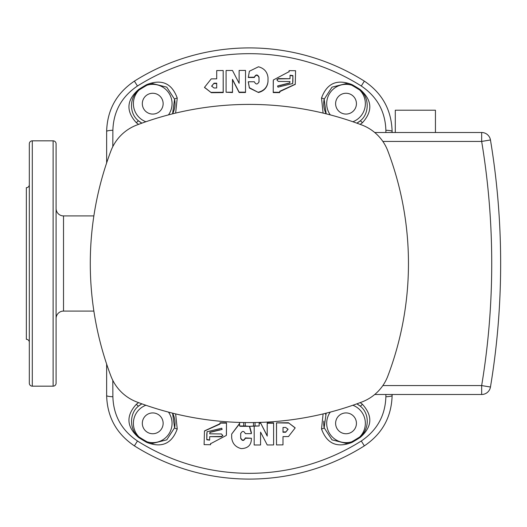 <?xml version="1.0" encoding="UTF-8"?>
<svg xmlns="http://www.w3.org/2000/svg" width="527" height="527" viewBox="0 0 527 527"><rect width="100%" height="100%" fill="white"/><g stroke="black" fill="none" stroke-linecap="round" stroke-linejoin="round"><path stroke-width="0.79" d="M245.266 422.562L245.266 425.981L249.376 426.31L240.457 426.31L239.594 425.994L243.705 425.981L243.705 422.542M259.001 82.113L259.001 77.509C257.459 74.577 255.911 74.577 254.343 77.502L248.303 77.495L249.376 71.244L258.474 66.784C264.198 68.312 267.38 71.949 268.026 77.686L267.993 81.672C267.341 87.41 264.165 91.019 258.461 92.502L249.376 87.693L248.303 81.771L254.35 81.771C255.898 84.702 257.453 84.702 259.02 81.784L259.02 77.173C257.479 74.241 255.918 74.241 254.35 77.166L248.303 77.304M248.309 82.429L248.303 81.771M29.321 383.188L29.321 143.812A2.971 2.971 0 0 1 32.299 140.834L32.299 386.166A2.971 2.971 0 0 1 29.321 383.188M32.299 386.166L53.115 386.166A2.971 2.971 0 0 0 56.086 383.188L56.086 143.812A2.971 2.971 0 0 0 53.115 140.834L32.299 140.834M93.872 311.082L63.523 311.082A7.437 7.437 0 0 0 56.086 318.512M93.872 215.918L63.523 215.918A7.437 7.437 0 0 1 56.086 208.488M326.173 113.839A22.305 22.305 0 0 1 324.158 99.247L326.173 113.839M362.385 122.758A2.971 0.652 -129.1 0 0 360.093 120.966A22.305 22.305 0 0 1 356.858 123.16L360.093 120.966C369.809 113.799 369.434 96.421 359.717 90.025A205.589 205.589 0 0 0 351.733 85.203L346.022 83.622L331.99 87.153L324.158 99.247A2.971 0.652 11.4 0 0 321.51 98.042C326.905 83.233 337.089 78.76 352.069 84.623A206.261 206.261 0 0 1 360.073 89.465C372.227 100.018 372.997 111.118 362.385 122.758L360.158 124.365M177.237 98.042A2.971 0.652 168.6 0 0 174.589 99.247A22.305 22.305 0 0 1 172.579 113.839L174.589 99.247L166.763 87.153L152.731 83.622L147.013 85.203L146.684 84.623C161.677 78.767 171.861 83.24 177.237 98.042L175.636 113.094M136.368 404.242A2.971 0.652 50.9 0 0 138.66 406.034A22.305 22.305 0 0 1 141.895 403.84L138.66 406.034C128.937 413.201 129.319 430.579 139.036 436.975L138.673 437.535C126.526 426.982 125.755 415.882 136.368 404.242L138.588 402.635M172.579 413.161A22.305 22.305 0 0 1 174.589 427.753L172.579 413.161M145.9 405.25A19.328 19.328 0 0 0 139.036 436.975A205.589 205.589 0 0 0 147.013 441.797L152.731 443.378L166.763 439.847L174.589 427.753A2.971 0.652 -168.6 0 0 177.237 428.958C171.848 443.767 161.664 448.24 146.684 442.377A206.261 206.261 0 0 1 138.673 437.535M325.561 414.453A22.305 22.305 0 0 1 326.173 413.161L324.158 427.753L331.99 439.847L346.022 443.378L351.733 441.797L352.069 442.377C337.076 448.233 326.885 443.76 321.51 428.958L323.11 413.906M321.51 428.958A2.971 0.652 -11.4 0 0 324.158 427.753A22.305 22.305 0 0 1 323.828 421.093M106.638 162.922L106.638 131.44C107.251 109.965 116.507 93.2 134.392 81.132A215.589 215.589 0 0 1 364.355 81.132C382.246 93.193 391.495 109.965 392.114 131.44L392.114 132.508L392.114 131.44A7.437 1.186 0 0 0 385.876 130.274C385.27 111.428 377.075 96.672 361.285 86.006A209.832 209.832 0 0 0 137.468 86.006C121.671 96.678 113.476 111.434 112.877 130.274L112.804 146.644M29.321 143.812L29.321 315.831M346.022 412.924A10.408 10.408 0 0 0 335.613 423.333A10.408 10.408 0 0 0 346.022 433.741A10.408 10.408 0 0 0 356.43 423.333A10.408 10.408 0 0 0 346.022 412.924M152.731 412.924A10.408 10.408 0 0 0 142.323 423.333A10.408 10.408 0 0 0 152.731 433.741A10.408 10.408 0 0 0 163.139 423.333A10.408 10.408 0 0 0 152.731 412.924M346.022 93.259A10.408 10.408 0 0 0 335.613 103.667A10.408 10.408 0 0 0 346.022 114.076A10.408 10.408 0 0 0 356.43 103.667A10.408 10.408 0 0 0 346.022 93.259M152.731 93.259A10.408 10.408 0 0 0 142.323 103.667A10.408 10.408 0 0 0 152.731 114.076A10.408 10.408 0 0 0 163.139 103.667A10.408 10.408 0 0 0 152.731 93.259M29.321 184.7A2.971 2.971 0 0 1 26.35 187.671L26.35 339.329A2.971 2.971 0 0 1 29.321 342.3M258.461 92.502L249.376 88.022L248.303 82.107M138.588 124.365L136.368 122.758C125.755 111.105 126.526 100.005 138.673 89.465A206.261 206.261 0 0 1 146.684 84.623M245.516 70.427L245.523 92.495L239.146 92.508L232.499 79.663L232.499 92.535L226.083 92.238L226.083 70.499L232.473 70.466L239.126 83.306L239.126 70.44L245.516 70.427L245.516 92.159L239.126 92.172L232.473 79.333L232.466 92.199L226.083 92.238M211.301 92.699L204.516 87.33L211.228 78.885L216.702 78.833L216.709 70.565L223.184 70.519L223.231 92.594L211.301 92.699L204.562 87.508M385.883 132.508L385.876 130.274M295.219 84.366L279.745 91.639M289.046 71.962L289.112 70.638L295.581 70.71L295.258 84.201L279.745 91.29L279.685 92.627L273.223 92.574L273.335 80.157M323.11 113.094L321.51 98.042M190.728 470.96L192.566 471.474M308.025 56.04L306.187 55.526M192.566 55.526L192.223 55.625M191.209 55.902L187.316 57.035M306.187 471.474L306.53 471.375M307.544 471.098L311.437 469.965M112.804 380.356L112.877 396.726C113.476 415.572 121.671 430.328 137.468 440.994A209.832 209.832 0 0 0 361.285 440.994C377.075 430.322 385.277 415.566 385.876 396.726L385.883 394.492M288.421 422.74L295.16 427.957L288.473 436.56L282.999 436.606L282.986 444.874L276.51 444.92L276.491 422.845L288.421 422.74L295.113 427.786M259.159 422.924L260.575 422.917L267.202 435.77L267.215 422.898L273.592 422.865L273.612 444.94L267.222 444.966L260.582 432.12L260.562 444.986L254.172 444.992L254.192 426.31M240.701 433.293L240.694 437.897C242.236 440.829 243.784 440.835 245.358 437.911L251.399 438.253C251.498 444.907 248.098 448.365 241.208 448.622C235.49 447.087 232.315 443.444 231.676 437.706L231.682 434.05L239.594 423.748M231.682 434.05L239.594 423.425M249.64 426.31L251.399 432.608M204.516 430.882L219.976 423.734M210.648 443.398L210.576 444.722L204.107 444.636L204.469 431.04L219.976 424.083L220.036 422.753L226.498 422.812L226.366 435.249M360.158 402.635L362.385 404.242C372.991 415.895 372.22 426.995 360.073 437.535A206.261 206.261 0 0 1 352.069 442.377M175.636 413.906L177.237 428.958M392.114 394.492L392.114 395.56C391.495 417.035 382.246 433.8 364.355 445.868A215.589 215.589 0 0 1 134.392 445.868C116.507 433.807 107.251 417.035 106.638 395.56L106.638 364.078L106.638 395.56A7.437 1.186 0 0 0 112.877 396.726M136.368 122.758A2.971 0.652 -50.9 0 1 138.66 120.966L141.895 123.16A22.305 22.305 0 0 1 138.66 120.966C128.588 113.345 129.556 96.704 139.036 90.025L138.673 89.465M362.385 404.242A2.971 0.652 129.1 0 1 360.093 406.034L356.858 403.84A22.305 22.305 0 0 1 360.093 406.034C370.165 413.655 369.19 430.296 359.717 436.975L360.073 437.535M29.321 211.169L29.321 184.41M392.114 395.56A7.437 1.186 180 0 1 385.876 396.726M112.877 130.274A7.437 1.186 180 0 0 106.638 131.44M352.853 121.75A19.328 19.328 0 0 0 359.717 90.025L360.073 89.465M330.284 114.893A19.328 19.328 0 0 1 351.733 85.203L352.069 84.623M168.462 412.107A19.328 19.328 0 0 1 147.013 441.797L146.684 442.377M226.485 433.681L226.346 435.421L210.576 443.721L210.576 444.722M226.498 422.812L226.439 434.011M219.976 423.082L226.452 423.141M206.788 439.775L207.045 431.751L221.748 428.227L222.117 429.406L209.937 432.41L209.693 433.82L221.419 433.952L222.855 435.605L221.419 436.778L209.693 436.646L209.634 440.157L206.788 439.775L206.795 433.78M209.667 439.979L206.867 439.446M222.868 435.44L221.472 436.448L209.693 436.646M221.472 436.448L221.419 436.778M222.137 429.241L219.621 430.131M219.68 429.801L209.977 432.252M206.874 433.457L207.085 431.593M255.048 422.542L255.048 425.981L249.376 426.31L251.405 433.649L245.358 433.642C243.817 430.711 242.262 430.704 240.687 433.622L240.681 438.233C242.222 441.165 243.777 441.171 245.351 438.247L251.399 438.253M240.694 437.897L240.681 438.233M245.358 437.911L245.351 438.247M267.215 422.898L267.255 423.234L273.645 423.194M267.202 435.77L267.255 423.234M260.575 422.917L267.235 436.099M259.159 423.26L260.595 423.253M254.172 444.992L254.198 426.31M276.491 422.845L288.5 423.062M276.51 444.92L276.55 423.174M283.006 432.259L283.019 427.469L285.693 427.45L288.085 429.281L285.687 432.232L283.006 432.259M288.038 429.123L285.687 432.232M285.614 431.909L282.94 431.929M273.223 81.705L273.355 79.985L289.112 71.639L289.112 70.638M273.223 92.574L273.263 81.375M279.745 92.297L273.269 92.245M292.907 75.578L292.676 83.536L277.966 87.153L277.591 85.98L289.784 82.891L290.008 81.54L278.282 81.421L276.846 79.781L278.282 78.595L290.008 78.707L290.061 75.216L292.907 75.578L292.907 81.573M290.028 75.387L292.834 75.908M276.833 79.946L278.23 78.925L290.008 78.707M278.23 78.925L278.282 78.595M277.571 86.145L280.087 85.242M280.035 85.572L289.745 83.049M292.834 81.896L292.637 83.701M259.001 77.509L259.02 77.173M268.026 81.342C267.373 87.074 264.192 90.684 258.48 92.166M254.343 77.502L254.35 77.166M232.499 92.535L232.466 92.199M232.499 79.663L232.473 79.333M239.146 92.508L239.126 92.172M245.523 92.495L245.516 92.159M223.231 92.594L223.178 92.258L211.228 92.377M223.184 70.519L223.178 92.258M216.702 83.18L216.702 87.969L214.021 87.996L211.623 86.112L214.028 83.207L216.702 83.18M211.663 86.276L214.028 83.207M214.087 83.536L216.762 83.51M255.048 425.981L259.159 425.981L259.159 422.443M253.487 425.981L253.487 422.562M239.594 422.443L239.594 425.994M259.159 425.981L249.376 426.31M245.266 425.981L243.705 425.981M395.296 132.508L395.296 110.209L435.44 110.209L435.44 132.508M249.376 422.588A317.438 317.438 0 0 1 136.803 401.963A44.604 44.604 0 0 1 110.914 376.074A317.438 317.438 0 0 1 110.914 150.926A44.604 44.604 0 0 1 136.803 125.037A317.438 317.438 0 0 1 361.95 125.037A44.604 44.604 0 0 1 387.832 150.926A317.438 317.438 0 0 1 387.832 376.074A44.604 44.604 0 0 1 361.95 401.963A317.438 317.438 0 0 1 249.376 422.588M382.852 385.566L481.658 385.566L481.658 394.492L374.723 394.492M374.723 132.508L481.658 132.508A8.919 8.919 0 0 1 490.459 139.971A753.827 753.827 0 0 1 490.459 387.029A8.919 8.919 0 0 1 481.658 394.492A8.919 8.919 0 0 0 490.459 387.029L481.658 385.566A744.901 744.901 0 0 0 481.658 141.434L490.459 139.971A753.827 753.827 0 0 1 490.459 387.029M53.115 386.166L53.115 140.834M63.523 215.918L63.523 311.082M168.462 114.893A19.328 19.328 0 0 0 147.013 85.203A205.589 205.589 0 0 0 139.036 90.025A19.328 19.328 0 0 0 145.9 121.75M330.284 412.107A19.328 19.328 0 0 0 351.733 441.797A205.589 205.589 0 0 0 359.717 436.975A19.328 19.328 0 0 0 352.853 405.25M137.468 86.006L134.392 81.132M361.285 440.994L364.355 445.868A215.589 215.589 0 0 1 134.392 445.868L137.468 440.994M249.376 47.911A215.589 215.589 0 0 1 364.355 81.132L361.285 86.006M141.895 123.16A22.305 22.305 0 0 1 138.66 120.966M356.858 403.84A22.305 22.305 0 0 1 360.093 406.034M481.658 132.508L481.658 141.434L382.852 141.434M226.346 435.421L226.393 435.085M209.937 432.41L210.01 432.081M251.399 432.766L251.399 432.43M273.355 79.985L273.309 80.315M295.258 84.201L295.179 84.531M204.516 87.33L204.595 87.66"/></g></svg>
